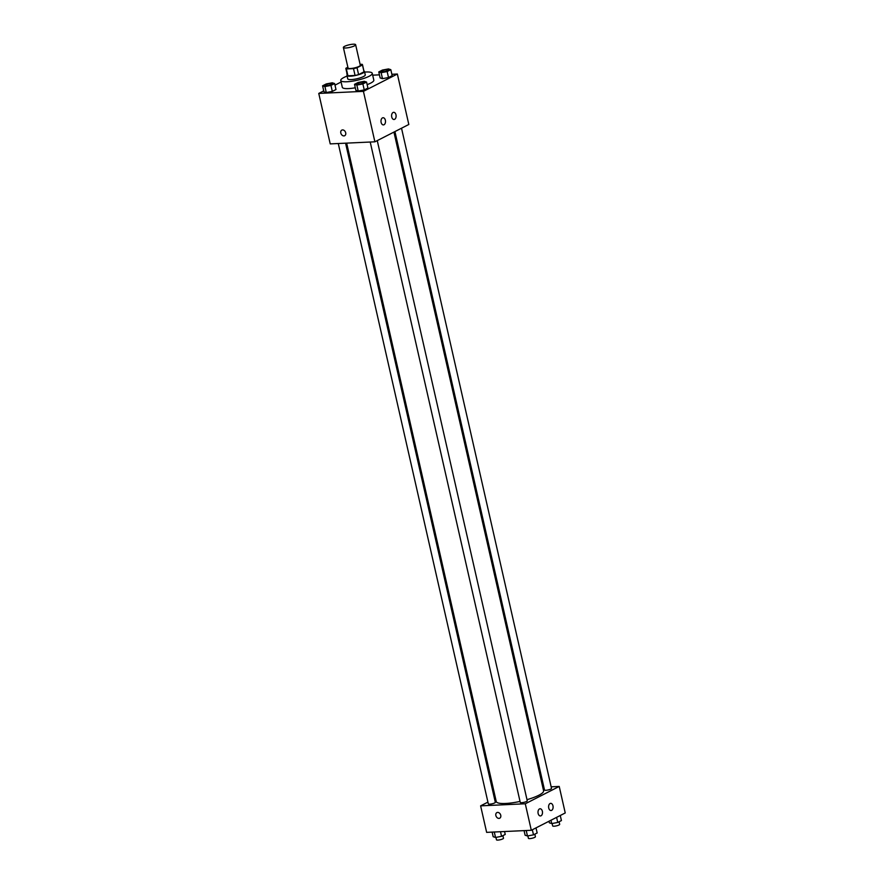<?xml version="1.0" encoding="UTF-8"?>
<svg xmlns="http://www.w3.org/2000/svg" width="884" height="884" viewBox="0 0 884 884"><rect width="100%" height="100%" fill="white"/><g stroke="black" fill="none" stroke-linecap="round" stroke-linejoin="round"><path stroke-width="1.33" d="M353.224 44.2A6.287 1.337 167.2 0 1 355.633 44.708A6.287 1.337 167.2 0 1 349.81 47.404A6.287 1.337 167.2 0 1 343.379 47.493A6.287 1.337 167.2 0 1 346.65 45.504A6.287 1.337 167.2 0 1 353.224 44.2M355.633 44.708L360.296 65.228A6.287 1.337 167.2 0 1 354.473 67.924A6.287 1.337 167.2 0 1 348.042 68.013L343.379 47.493M347.876 67.25L345.865 68.267A8.531 1.823 167.2 0 0 345.854 68.51A8.531 1.823 167.2 0 0 346.351 68.952L353.512 68.621A8.531 1.823 167.2 0 0 357.037 67.748L362.473 64.974A8.531 1.823 167.2 0 0 362.495 64.731A8.531 1.823 167.2 0 0 361.998 64.289L360.108 64.377M357.037 67.748L358.595 74.599L364.031 71.814L362.473 64.974M362.495 64.731L364.042 71.571A8.531 1.823 167.2 0 1 364.031 71.814M358.595 74.599A8.531 1.823 167.2 0 1 355.07 75.46L353.512 68.621M345.854 68.51L347.412 75.35A8.531 1.823 167.2 0 0 347.909 75.792L355.07 75.46M347.279 74.775A8.973 1.912 -12.8 0 0 346.97 75.449A8.973 1.912 -12.8 0 0 353.136 75.902A8.973 1.912 -12.8 0 0 362.705 73.14A8.973 1.912 -12.8 0 0 364.484 71.471A8.973 1.912 -12.8 0 0 363.921 70.996M364.484 71.471L365.258 74.897A8.973 1.912 167.2 0 1 363.479 76.565A8.973 1.912 167.2 0 1 353.909 79.317A8.973 1.912 167.2 0 1 347.755 78.875L346.97 75.449M347.909 75.792L346.351 68.952M364.628 72.101A16.155 3.448 167.2 0 1 366.042 72.013A16.155 3.448 167.2 0 1 372.263 73.306A16.155 3.448 167.2 0 1 357.269 80.245A16.155 3.448 167.2 0 1 340.749 80.466A16.155 3.448 167.2 0 1 347.114 76.079M372.263 73.306L373.822 80.146A16.155 3.448 167.2 0 1 367.147 84.643M355.302 87.792A16.155 3.448 167.2 0 1 342.307 87.306L340.749 80.466M323.732 90.886L318.759 93.428L363.423 91.35L397.358 74.024L391.866 74.278M379.435 74.853L372.683 75.173M341.102 82.013L334.992 85.14M378.772 71.935L380.131 77.925L382.485 78.665L388.507 77.538L392.176 75.659L390.816 69.67L388.474 68.93L382.441 70.057L378.772 71.935L381.126 72.676L387.148 71.549L390.816 69.67M354.517 84.323L355.876 90.312L358.219 91.052L364.252 89.925L367.921 88.046L366.562 82.057L364.208 81.317L358.186 82.455L354.517 84.323L356.86 85.074L362.882 83.936L366.562 82.057M322.583 85.814L323.942 91.792L326.284 92.544L332.318 91.406L335.986 89.527L334.627 83.549L332.273 82.798L326.251 83.936L322.583 85.814L324.925 86.555L330.947 85.416L334.627 83.549M341.821 130.114A3.138 2.354 -117.1 0 0 340.804 133.031A3.138 2.354 62.9 0 1 341.821 130.114A3.138 2.354 62.9 0 1 345.346 131.849A3.138 2.354 62.9 0 1 344.683 135.716A3.138 2.354 62.9 0 1 340.804 133.031A3.138 2.354 -117.1 0 0 344.683 135.705M363.423 91.35L374.893 141.816L330.229 143.893L318.759 93.428M374.893 141.816L408.817 124.478L397.358 74.024M384.032 124.743A3.591 2.254 -92.7 0 1 383.413 124.909A3.591 2.254 -92.7 0 1 380.993 121.417A3.591 2.254 -92.7 0 1 383.081 117.727A3.591 2.254 -92.7 0 1 385.457 120.721A3.591 2.254 -92.7 0 1 384.032 124.743M394.629 119.318A3.591 2.254 -92.7 0 1 394.021 119.484A3.591 2.254 -92.7 0 1 391.601 116.003A3.591 2.254 -92.7 0 1 393.689 112.312A3.591 2.254 -92.7 0 1 396.065 115.307A3.591 2.254 -92.7 0 1 394.629 119.318M393.933 132.081L543.583 790.771A24.277 5.171 167.2 0 1 526.997 799.677M520.035 801.423A24.277 5.171 167.2 0 1 496.244 801.523L346.661 143.131M377.258 140.6L527.251 800.805A3.591 0.762 167.2 0 1 523.925 802.352A3.591 0.762 167.2 0 1 520.256 802.396L370.219 142.037M401.524 128.213L551.517 788.418A3.591 0.762 167.2 0 1 548.179 789.953A3.591 0.762 167.2 0 1 544.511 790.009L394.927 131.583M345.578 143.175L495.316 802.285A3.591 0.762 167.2 0 1 491.99 803.832A3.591 0.762 167.2 0 1 488.322 803.876L338.285 143.517M559.218 786.44L525.284 803.777L531.306 830.286L565.241 812.96L559.218 786.44L551.152 786.815M543.87 787.158L542.776 787.202M495.504 798.252L494.521 798.749M487.924 802.12L480.62 805.854L525.284 803.777M538.135 813.446A3.591 2.254 -92.7 0 1 540.08 808.772A3.591 2.254 -92.7 0 1 542.456 811.755A3.591 2.254 -92.7 0 1 541.03 815.777A3.591 2.254 -92.7 0 1 540.422 815.943A3.591 2.254 -92.7 0 1 538.135 813.446M552.975 805.854A3.591 2.254 -92.7 0 1 551.627 810.363A3.591 2.254 -92.7 0 1 551.019 810.529A3.591 2.254 -92.7 0 1 548.599 807.048A3.591 2.254 -92.7 0 1 550.688 803.357A3.591 2.254 -92.7 0 1 552.975 805.854M480.62 805.854L486.642 832.363L531.306 830.286M497.626 812.407A3.138 2.354 62.9 0 1 500.609 814.805A3.138 2.354 62.9 0 1 499.736 818.197A3.138 2.354 62.9 0 1 496.211 816.473A3.138 2.354 62.9 0 1 496.874 812.606A3.138 2.354 62.9 0 1 497.626 812.407M496.874 812.606A3.138 2.354 -117.1 0 0 496.211 816.473A3.138 2.354 -117.1 0 0 499.736 818.197M492.134 832.109L493.184 836.717L495.526 837.457L501.559 836.33L505.228 834.452L504.565 831.535M495.526 837.457L494.289 832.01M501.559 836.33L500.51 831.722M502.897 835.645L503.482 838.209A3.591 0.762 167.2 0 1 500.156 839.756A3.591 0.762 167.2 0 1 496.476 839.8L495.935 837.38M549.008 821.247L549.373 822.838L551.726 823.59L557.749 822.451L561.417 820.573L560.268 815.49M551.726 823.59L550.964 820.241M557.749 822.451L556.6 817.369M559.097 821.766L559.671 824.33A3.591 0.762 167.2 0 1 556.345 825.877A3.591 0.762 167.2 0 1 552.677 825.921L552.124 823.512M524.068 830.629L525.118 835.236L527.461 835.977L533.494 834.85L537.163 832.971L536.002 827.888M527.461 835.977L526.223 830.529M533.494 834.85L532.334 829.767M534.831 834.153L535.417 836.728A3.591 0.762 167.2 0 1 532.08 838.264A3.591 0.762 167.2 0 1 528.411 838.319L527.87 835.899M347.169 74.886L346.837 73.416M332.108 83.881L332.097 83.858A3.591 0.762 167.2 0 1 332.108 83.881A3.591 0.762 167.2 0 1 328.771 85.428A3.591 0.762 167.2 0 1 325.102 85.472A3.591 0.762 167.2 0 1 325.102 85.461A3.591 0.762 167.2 0 1 326.958 84.311A3.591 0.762 167.2 0 1 330.715 83.571A3.591 0.762 167.2 0 1 332.097 83.858A3.591 0.762 167.2 0 1 328.771 85.394A3.591 0.762 167.2 0 1 325.091 85.45L325.091 85.45M323.942 91.792L326.284 92.544L324.925 86.555M326.284 92.544L332.318 91.406L330.947 85.416M332.318 91.406L335.986 89.527M388.297 70.002L388.286 69.98A3.591 0.762 167.2 0 1 388.297 70.002A3.591 0.762 167.2 0 1 384.971 71.549A3.591 0.762 167.2 0 1 381.291 71.593A3.591 0.762 167.2 0 1 381.291 71.582L381.291 71.571A3.591 0.762 167.2 0 1 383.159 70.433A3.591 0.762 167.2 0 1 386.916 69.692A3.591 0.762 167.2 0 1 388.286 69.98A3.591 0.762 167.2 0 1 384.96 71.527A3.591 0.762 167.2 0 1 381.291 71.571M380.131 77.925L382.485 78.665L381.126 72.676M382.485 78.665L388.507 77.538L387.148 71.549M388.507 77.538L392.176 75.659M364.042 82.4L364.031 82.367A3.591 0.762 167.2 0 1 364.042 82.4A3.591 0.762 167.2 0 1 360.705 83.936A3.591 0.762 167.2 0 1 357.037 83.991A3.591 0.762 167.2 0 1 357.037 83.98A3.591 0.762 167.2 0 1 358.893 82.831A3.591 0.762 167.2 0 1 362.65 82.079A3.591 0.762 167.2 0 1 364.031 82.367A3.591 0.762 167.2 0 1 360.705 83.914A3.591 0.762 167.2 0 1 357.026 83.958L357.026 83.958M355.876 90.312L358.219 91.052L356.86 85.074M358.219 91.052L364.252 89.925L362.882 83.936M364.252 89.925L367.921 88.046"/></g></svg>
